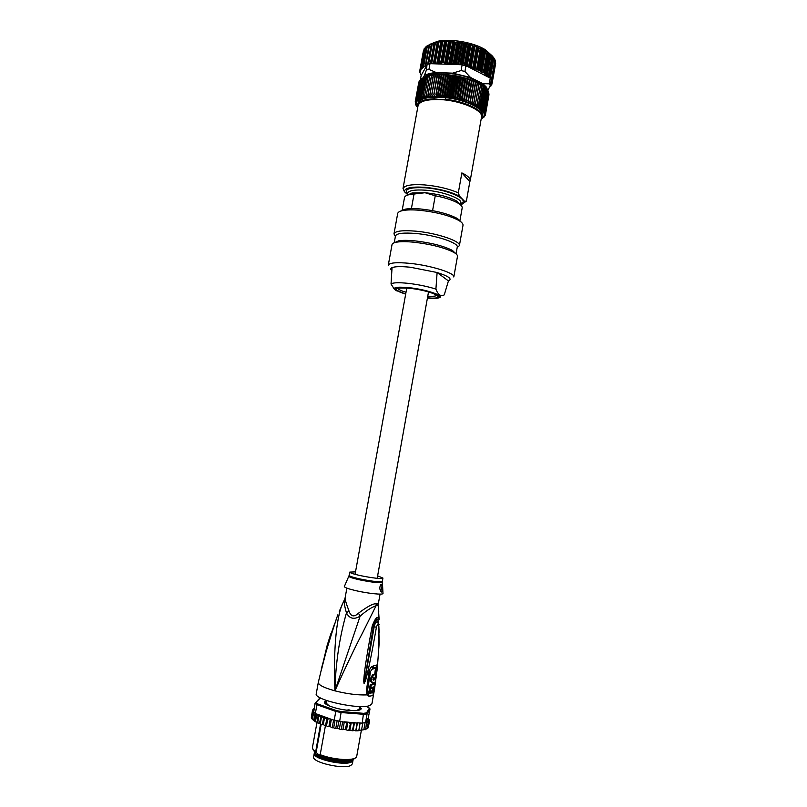 <?xml version="1.0" encoding="UTF-8"?>
<svg xmlns="http://www.w3.org/2000/svg" width="807" height="807" viewBox="0 0 807 807"><rect width="100%" height="100%" fill="white"/><g stroke="black" fill="none" stroke-linecap="round" stroke-linejoin="round"><path stroke-width="1.21" d="M492.129 55.814L485.592 49.913C474.264 42.549 450.831 38.333 437.646 41.288L429.617 44.425M494.893 59.536L491.372 80.458L495.004 60.031L494.429 58.729L492.926 56.762L489.264 77.311L490.273 78.138L493.864 57.922M495.004 60.031L491.402 80.518L492.149 83.121L491.15 83.615L491.776 84.654L490.343 85.108M495.579 61.413L495.034 60.101M495.659 63.168L495.437 62.22M423.917 49.933L419.933 70.29M425.158 47.986L424.119 48.844L420.538 68.787M421.668 67.415L425.269 47.371L426.893 46.201M423.312 66.174L427.417 45.706L434.156 42.71L441.58 41.46L441.893 41.984L444.576 41.278L445.938 41.833L449.509 41.278L451.184 41.974L452.818 41.45L455.622 42.357L458.094 42.004L460.131 42.963L461.513 42.529L464.62 43.79L466.799 43.598L469.038 44.819L471.016 44.698L473.305 46.039L474.183 45.676L481.073 48.985L477.381 69.624L483.847 72.872L489.264 77.311M489.203 77.24L492.855 56.682L485.723 50.891L481.991 48.743L481.073 48.985M491.312 79.671L490.303 85.34L489.264 83.817L490.273 78.138L467.586 66.517L477.381 69.624M490.333 85.189L490.888 86.077L489.92 86.218M421.163 75.444L419.761 71.964L420.639 71.48L419.852 70.38L421.173 69.886L420.467 68.877L422.293 68.595L421.597 67.506L423.756 67.213L423.241 66.255L425.602 66.073L425.37 65.175L427.004 65.095L421.163 75.444L420.376 79.782M430.958 63.682L443.134 62.563L461.13 64.731L429.98 63.652L428.941 69.382L426.389 70.058L427.004 65.095M489.264 83.817L482.899 83.696L486.53 87.297L487.781 90.747L490.303 85.34M467.586 66.517L462.129 64.762L461.09 70.562L452.646 73.155L470.441 77.422L482.899 83.696M470.441 77.422L464.923 71.48L465.962 65.69M423.06 77.815L424.321 75.626C427.014 74.012 430.978 72.983 436.214 72.539L428.941 69.382M452.646 73.155L436.214 72.539M485.34 87.892L485.653 87.257L484.24 86.51C479.227 80.024 460.444 73.608 444.637 73.144C435.336 72.892 428.82 74.103 425.077 76.776M446.432 95.498L447.532 95.761M426.389 70.058L424.321 75.626M429.98 63.652L427.428 64.338M462.129 64.762L461.13 64.731M461.09 70.562L464.923 71.48M485.552 87.146L485.249 87.792M486.651 89.406L482.001 85.179L475.848 81.789L468.1 78.804L457.034 76.009L447.865 74.728L437.132 74.466L428.335 75.687L422.656 78.097L419.095 97.657L419.408 99.311L427.579 96.921L437.273 96.406L450.76 97.697L464.156 100.855L475.242 105.364L482.273 110.448L483.918 112.95L484.24 115.29L483.252 117.388L481.154 119.093M417.683 107.674L416.089 103.225L417.098 101.117L419.408 99.311L418.167 98.182L421.728 78.642L423.352 77.643M470.188 180.728L469.856 181.595L461.866 172.9C467.727 175.734 470.501 178.347 470.188 180.728L481.507 117.136C483.655 110.317 460.333 100.28 439.785 99.574L445.635 99.301C465.256 101.369 483.928 110.478 482.142 116.692L482.425 115.108C484.21 108.864 465.548 99.735 445.928 97.677L434.459 97.143C424.401 97.617 418.883 99.735 417.895 103.498L417.602 105.081C418.591 101.329 424.109 99.231 434.166 98.767L434.459 97.143M482.677 118.094L481.991 118.558M481.9 118.619L484.21 116.894L483.252 117.388L485.168 115.512L484.049 116.026L485.421 114.826L484.24 115.29L485.542 114.059L488.992 94.641L485.552 113.999L484.281 114.533L485.521 113.262L488.961 93.804L485.511 113.202L484.17 113.747L485.34 112.445L488.77 92.936L485.32 112.375L483.918 112.95L485.007 111.598L488.437 92.059L484.977 111.537L483.514 112.123L484.523 110.741L487.953 91.161L484.482 110.68L482.959 111.295L483.897 109.873L487.317 90.253L483.837 109.802L482.273 110.448L483.111 108.995L486.601 89.406L486.137 88.75L487.317 90.253M485.168 115.512L485.269 114.957M485.431 114.765L488.86 95.428M488.427 92.391L488.77 92.936M487.973 91.383L488.437 92.059M487.367 90.364L487.953 91.161M483.04 108.925L481.436 109.591L485.3 87.852L486.53 89.335L483.111 108.995M482.102 108.047L480.458 108.733L484.341 86.964L485.602 88.417L482.183 108.108M481.022 107.16L479.348 107.876L483.232 86.067L484.523 87.489L481.113 107.23M479.802 106.272L478.107 107.028L482.001 85.179L483.312 86.581L479.903 106.342M478.45 105.404L476.735 106.191L480.639 84.311L481.971 85.673L478.561 105.465M476.977 104.537L475.242 105.364L479.156 83.444L480.498 84.775L477.098 104.607M475.242 105.364L479.156 83.444M475.373 103.689L473.638 104.547L477.552 82.607L478.904 83.898L475.505 103.75M473.638 104.547L477.552 82.607M473.659 102.852L471.924 103.75L475.848 81.789L477.189 83.04L473.79 102.923M471.924 103.75L475.848 81.789M471.833 102.045L470.108 102.983L474.042 80.993L475.373 82.213L471.974 102.116M470.108 102.983L474.042 80.993M469.906 101.268L468.201 102.247L472.145 80.226L473.457 81.406L470.057 101.329M468.201 102.247L472.145 80.226M467.889 100.522L466.214 101.531L470.158 79.5L471.449 80.639L468.05 100.572M466.214 101.531L469.523 79.964L470.158 79.5M465.8 99.806L464.156 100.855L468.1 78.804L469.361 79.913L465.962 99.856M464.156 100.855L463.803 99.18L467.364 79.268L468.1 78.804M463.632 99.13L462.028 100.219L465.982 78.158L467.192 79.217L463.803 99.18M462.028 100.219L461.574 98.535L465.145 78.622L465.982 78.158M461.402 98.484L459.839 99.624L463.803 77.553L464.973 78.572L461.574 98.535M459.839 99.624L459.294 97.94L462.875 78.017L463.803 77.553M459.112 97.899L457.609 99.069L461.574 76.988L462.693 77.966L459.294 97.94M457.609 99.069L456.974 97.395L460.555 77.452L461.574 76.988M456.792 97.344L455.35 98.565L459.314 76.473L460.373 77.411L456.974 97.395M455.35 98.565L454.623 96.89L458.215 76.947L459.314 76.473M454.442 96.85L453.06 98.101L457.034 76.009L458.023 76.917L454.623 96.89M453.06 98.101L452.253 96.436L455.844 76.504L457.034 76.009M452.071 96.406L450.76 97.697L454.734 75.606L455.662 76.473L452.253 96.436M450.76 97.697L449.882 96.043L453.473 76.11L454.734 75.606M449.691 96.013L448.45 97.344L452.434 75.253L453.282 76.08L449.882 96.043M448.45 97.344L447.502 95.7L451.093 75.777L452.434 75.253M447.32 95.68L446.16 97.042L450.135 74.96L450.911 75.747L447.502 95.7M446.16 97.042L445.141 95.418L448.732 75.495L450.135 74.96M444.96 95.397L443.88 96.8L447.865 74.728L448.551 75.475L445.141 95.418M443.88 96.8L442.801 95.196L446.392 75.283L447.865 74.728M442.619 95.186L441.631 96.608L445.615 74.557L446.21 75.273L442.801 95.196M441.631 96.608L440.501 95.034L444.092 75.132L445.615 74.557M440.319 95.024L439.432 96.487L443.416 74.446L443.921 75.122L440.501 95.034M439.432 96.487L438.241 94.923L441.843 75.041L443.416 74.446M438.07 94.923L437.273 96.406L441.258 74.385L438.241 94.923M437.273 96.406L436.042 94.883L439.644 75.021L441.258 74.385M435.871 94.883L439.159 74.395L436.042 94.883M435.175 96.396L433.914 94.893L437.505 75.051L439.159 74.395M433.752 94.903L437.132 74.466L433.914 94.893M433.147 96.447L431.856 94.974L435.447 75.152L437.132 74.466M431.705 94.984L435.185 74.597L431.856 94.974M431.2 96.547L429.889 95.105L433.48 75.313L435.185 74.597M429.738 95.125L433.319 74.779L429.889 95.105M429.344 96.709L428.013 95.307L431.604 75.535L433.319 74.779M427.871 95.317L431.553 75.031L428.013 95.307M427.579 96.921L426.247 95.559L429.828 75.818L431.553 75.031M426.116 95.579L425.925 97.193L424.583 95.862L428.164 76.151L429.889 75.333L426.247 95.559M424.462 95.892L424.371 97.516L423.039 96.225L426.621 76.554L428.335 75.687L424.583 95.862M422.929 96.255L422.939 97.899L421.627 96.638L425.198 76.998L426.903 76.1L423.039 96.225M421.516 96.679L421.637 98.323L420.336 97.102L423.907 77.502L425.592 76.564L421.627 96.638M420.245 97.143L420.457 98.797L419.186 97.617L422.747 78.047L424.401 77.079L420.336 97.102M418.167 98.182L418.5 99.876L417.3 98.777L420.851 79.288L421.637 78.763M418.097 98.222L421.728 78.642M417.3 98.777L417.723 100.482L416.573 99.422L420.114 79.974L420.75 79.52M417.239 98.827L420.851 79.288M416.573 99.422L417.098 101.117L415.998 100.098L420.013 80.327M416.523 99.473L420.114 79.974M415.998 100.098L416.614 101.793L415.565 100.814L419.408 81.184M415.958 100.159L419.529 80.69M415.565 100.814L416.281 102.489L415.292 101.551L418.964 82.092M415.544 100.875L419.095 81.436M415.292 101.551L416.089 103.225L415.292 101.642M415.272 101.611L418.813 82.223M415.363 103.932L415.726 104.537M415.686 104.759L416.18 105.495M416.16 105.596L416.765 106.453M417.784 107.119L417.602 105.081M406.446 169.652L418.046 105.717C419.458 101.279 426.701 99.231 439.785 99.574L434.166 98.767M445.635 99.301L445.928 97.677M482.142 116.692L481.254 118.538M406.486 169.268L403.026 188.435C404.721 185.287 411.832 184.107 424.371 184.894C437.414 186.084 448.722 188.727 458.315 192.823L461.866 172.9M464.075 202.779L466.396 201.064L469.856 181.595M403.026 188.435L404.428 191.743C404.347 187.981 411.086 186.498 424.643 187.285C438.947 188.677 450.568 191.642 459.506 196.182L458.315 192.823M466.396 201.064L464.62 201.357L459.506 196.182M464.62 201.357C464.6 202.779 463.238 203.868 460.535 204.635M404.428 191.743L407.333 194.305M407.313 195.193L411.984 193.014L425.007 192.722C438.403 194.073 448.995 196.858 456.752 201.074L460.373 204.746M411.984 193.014L409.805 194.537L425.007 192.722L435.255 195.768C445.323 197.715 452.989 200.217 458.265 203.263C461.09 204.988 462.401 206.542 462.179 207.934L459.839 221.098M409.805 194.537C406.546 195.173 404.781 196.182 404.509 197.554L402.108 210.718M414.041 194.053L411.399 208.63M432.582 210.627L435.255 195.768M461.443 222.329L457.539 218.606C448.581 213.855 436.224 210.647 420.447 208.973C414.072 208.438 408.967 208.509 405.144 209.174L400.181 211.303M459.385 245.651L463.006 225.304C463.228 223.882 461.826 222.268 458.81 220.462C449.338 215.449 436.234 212.049 419.509 210.264C412.74 209.699 407.343 209.77 403.298 210.466C399.838 211.111 397.962 212.14 397.68 213.552L393.977 233.889C395.127 231.004 402.37 230.096 415.726 231.165C436.718 232.971 461.14 241.222 459.385 245.651L457.166 247.598M395.38 236.481L393.977 233.889M456.046 253.892L457.256 247.134C458.901 242.978 435.83 235.22 416.019 233.505C403.399 232.477 396.54 233.314 395.46 236.017L394.23 242.776M394.31 242.746L398.819 240.779C402.643 240.183 407.938 240.204 414.687 240.839C430.978 242.736 443.568 245.933 452.445 250.432L455.985 253.842M413.739 242.191C406.577 241.515 400.978 241.485 396.933 242.11C393.897 242.625 392.263 243.452 392.031 244.612L388.278 265.2C389.357 262.729 396.56 262.114 409.916 263.364C430.898 265.432 455.461 273.19 453.806 276.993L457.478 256.384C457.66 255.224 456.419 253.872 453.746 252.339C444.354 247.598 431.019 244.218 413.739 242.191M391.839 270.648C390.376 269.387 390.447 268.378 392.051 267.642C395.077 266.451 401.2 266.32 410.42 267.248L437.112 272.514C448.813 276.246 452.586 279.051 448.43 280.907L437.112 272.514L435.911 289.098C438.08 294.858 440.864 296.784 444.264 294.878L448.43 280.907M394.22 289.027L391.032 283.983L392.051 267.642M391.032 283.983C392.908 282.561 398.759 282.359 408.554 283.388C418.682 284.609 427.801 286.515 435.911 289.098M315.87 754.283C316.576 756.31 320.066 758.277 326.331 760.184C338.99 763.271 347.282 763.432 351.196 760.638M326.704 701.687L325.514 701.545L324.858 702.342L326.139 702.806L326.442 703.543L325.382 703.613L326.199 704.34M314.982 753.294C319.239 757.491 327.914 760.234 340.998 761.526C346.909 761.808 350.763 761.263 352.548 759.881M314.205 751.156L314.327 752.285L317.302 755.009C323.456 758.287 331.455 760.335 341.311 761.122C347.726 761.435 351.761 760.799 353.405 759.236M316.949 722.608L312.41 747.675L313.045 749.572L314.569 750.954L314.327 752.285M325.423 725.715L320.187 754.706C327.037 757.289 334.542 758.862 342.703 759.437C350.591 759.801 355.221 758.953 356.613 756.905L361.324 730.557M317.302 755.009L317.544 753.657L319.108 755.08C325.786 757.884 333.442 759.599 342.077 760.234C348.927 760.567 353.234 759.891 354.999 758.237M321.166 724.464L316.122 752.366L315.587 752.326L320.55 724.091M320.187 754.706L319.108 755.08M313.54 712.046L312.238 719.249L316.899 722.578L320.318 723.526L321.438 717.352L320.994 716.112L319.451 723.697M320.318 723.526L321.569 724.585L323.274 724.615L324.394 718.432L323.758 717.03L322.356 724.747M323.274 724.615L325.978 726.088L326.532 725.654L327.652 719.461L328.782 718.765L326.936 717.998L325.544 725.725M326.532 725.654L327.38 726.512L330.043 726.633L331.163 720.429L332.171 719.693L341.775 721.629M330.043 726.633L333.069 727.985L333.735 727.521L334.996 720.54M333.735 727.521L334.451 728.297L337.538 728.307L338.799 721.317M337.538 728.307L340.504 729.447L341.381 728.973L342.501 722.759L343.308 721.902M341.381 728.973L341.916 729.669L345.204 729.518L347.01 722.406L344.105 721.811M345.204 729.518L347.878 730.406L348.927 729.911L350.611 722.779L347.857 722.225L346.475 729.972M348.927 729.911L349.219 730.527L352.488 730.164L354.031 723.011L349.27 722.658M352.488 730.164L352.639 730.749L355.816 730.274L357.219 723.092L354.485 722.709L353.103 730.436M355.816 730.274L355.837 730.819L357.683 730.789L358.853 730.224L360.114 723.032L357.814 722.82L360.114 723.032M358.822 730.355L361.546 730.022L362.777 723.102L365.813 722.194M361.516 730.143L363.856 729.679L365.087 722.769M363.826 729.78L365.732 729.195L366.58 722.013M365.712 729.266L367.155 728.58L368.244 722.487L366.166 721.569L368.244 717.978L369.182 721.781L367.447 721.044L368.244 722.487M312.43 710.906L313.973 709.272M311.3 717.272L312.41 711.007L313.338 709.827M311.704 718.472L313.257 711.118M311.31 717.07L311.633 718.069M313.318 710.816L312.41 711.007M311.633 718.038L312.238 719.249M313.509 711.804L312.733 711.956M312.45 719.067L313.701 712.208L315.789 713.67L314.74 721.337M313.752 720.157L315.002 713.267M334.179 720.348L335.783 711.431L316.939 704.713L315.345 713.509M368.244 717.978L370.01 708.96L367.094 713.882L363.806 714.306L341.23 712.551L335.783 711.431L336.267 710.553L317.686 703.936L316.939 704.713L315.88 703.956L315.063 703.23L320.44 697.924M313.701 712.208L315.063 703.23L319.925 698.005M313.994 709.121L313.217 709.393M312.642 709.948L313.58 709.313M313.459 708.96L314.084 708.657M369.556 720.338L369.071 719.602M368.133 727.682L369.636 720.974L369.071 719.703M369.636 720.974L368.94 720.338M367.145 728.63L368.103 727.864L369.182 721.781M365.732 729.195L365.339 729.71M366.822 723.082L365.975 722.215M361.546 730.022L361.092 730.537M358.853 730.224L358.318 730.759M357.451 722.8L356.079 730.466M359.952 724.05L359.054 723.072M344.498 721.831L357.219 723.092M356.916 724.091L356.048 723.082M354.485 722.709L352.77 722.941M349.875 730.274L351.267 722.537M353.597 723.97L352.83 722.961M350.036 723.708L349.33 722.679M347.857 722.225L347.01 722.406M346.324 723.304L345.628 722.235M344.327 721.821L342.945 729.528M342.501 722.759L341.896 721.68M340.685 721.549L339.354 728.963M337.094 720.984L335.773 728.287M333.594 720.137L332.272 727.5M331.163 720.429L330.436 718.987L332.383 719.703M330.285 718.936L328.903 726.623M320.853 715.991L316.838 714.044L330.436 718.987M330.113 718.876L328.782 718.765M327.652 719.461L327.38 718.351M326.936 717.998L324.394 718.432M323.758 717.03L321.438 717.352M317.716 722.396L318.836 716.243L318.281 714.941L316.899 722.578M320.631 715.93L318.836 716.243M315.517 721.266L316.626 715.133L316.082 713.973M318.281 714.941L316.626 715.133M316.838 714.044L315.749 713.872M317.686 703.936L315.971 702.584M366.116 706.276L369.394 708.102L366.509 712.924L363.503 713.317L341.25 711.572L336.267 710.553M326.381 703.442L326.896 700.627L324.606 701.858C322.618 704.481 337.497 709.646 349.794 710.493C357.299 710.967 361.122 710.291 361.284 708.455L359.569 706.518M370.01 708.96L369.394 708.102M366.509 712.924L367.094 713.882L365.531 722.689M360.114 722.991L362.232 723.153L363.503 713.317M362.232 723.153L362.777 723.102M341.25 711.572L339.626 721.478M324.878 703.2L324.757 702.08L326.845 700.91M359.519 706.791L361.062 708.617L360.568 709.615M327.006 704.824L329.942 706.186M333.725 707.497L337.941 708.617M342.652 709.575L347.181 710.231M351.63 710.604L355.403 710.634M358.348 710.342L357.703 709.898L360.356 709.595L360.87 708.859L359.337 707.779M359.397 707.467L360.194 707.467L359.498 706.882M352.931 759.639L351.489 761.99C344.357 766.236 312.097 758.782 314.266 753.435L314.599 752.729M314.266 753.435L313.641 756.855C311.472 762.272 343.721 769.737 350.874 765.429L352.387 763.826L353.002 760.406M320.682 724.202L315.587 752.326M349.582 709.958L350.833 710.563M348.453 709.867L347.05 710.13M376.193 603.777C373.238 603.424 367.326 606.561 358.459 613.209L360.134 616.114C366.449 610.627 371.755 607.167 376.062 605.744L377.918 605.462L378.029 603.515L376.193 603.777L376.062 605.744L362.918 632.194C355.433 646.417 346.102 665.967 334.925 690.842C323.93 687.776 318.392 684.972 318.311 682.409L316.253 693.717C313.328 699.78 360.174 710.099 369.949 705.459L371.946 703.734L374.609 688.351M377.04 669.578L374.619 688.31L377.696 665.331L377.454 664.797L373.348 665.977C371.119 666.592 369.677 668.539 369.021 671.838L366.368 691.085L366.822 694.898L369.081 696.34L371.684 695.725L373.238 694.857L373.974 692.376L373.369 691.014L372.905 692.426L368.86 693.838L367.669 692.991L367.467 690.792L370.544 671.444L372.007 669.275L375.991 668.095L376.112 669.043M369.081 696.34L367.861 690.661M378.301 606.128L378.765 611.867M377.232 669.437L379.149 643.169L378.786 626.817C378.251 623.811 377.464 623.972 376.405 627.291C371.966 652.802 368.355 670.546 365.561 680.523L364.118 683.468L363.735 681.602C363.816 674.289 366.58 656.131 372.007 627.11L372.219 625.899C375.517 617.496 377.817 615.327 379.119 619.393L378.029 603.515M378.685 652.873L378.786 626.817M344.307 600.065L342.077 604.816C337.538 615.57 333.009 643.825 334.925 690.842C335.561 663.616 339.404 637.641 346.465 612.896C344.68 606.904 343.984 602.557 344.367 599.853L339.243 611.434M321.59 669.114L321.297 670.627C322.397 663.747 327.45 646.417 336.448 618.636L337.861 614.803L336.448 618.636M321.297 670.627L327.208 645.227L331.001 633.334M344.73 599.097L345.134 597.725M346.869 588.121L345.134 597.705C344.861 599.087 346.153 603.515 349.007 610.99L346.465 612.896C349.552 618.777 354.112 619.857 360.134 616.114L334.925 690.842C347.06 693.889 357.693 695.241 366.822 694.898L367.669 692.991M358.459 613.209C354.001 617.375 350.853 616.629 349.007 610.99M344.438 586.296L344.307 586.598C344.821 587.637 348.795 589.019 356.21 590.744C367.952 593.458 382.669 594.981 383.002 593.559L382.972 593.226M377.626 575.845L382.932 578.074C380.561 578.982 372.925 578.135 360.013 575.542C353.385 574.029 349.966 572.889 349.764 572.102L355.514 571.87M381.227 584.167L380.965 584.258C379.25 587.335 379.461 589.927 381.62 592.035L381.852 591.934C382.79 588.616 382.589 586.033 381.227 584.167M381.328 584.167C382.347 585.781 382.074 588.101 380.521 591.117M336.438 618.656L327.128 647.718L321.6 669.064M325.806 652.56L321.267 669.094M373.974 692.376L374.619 688.31L373.792 688.633L373.369 691.014M373.691 686.908L372.743 691.216L368.749 692.608M373.389 688.774L374.105 686.707M374.619 683.448L374.781 682.389M371.059 688.23L372.108 688.502L370.665 688.785L370.242 691.347L369.172 691.074L369.596 688.512L371.543 687.524M370.242 691.347L371.785 691.024L373.641 686.928L374.801 686.182L375.194 683.6L374.307 684.215L374.478 683.075L373.298 683.499L373.127 684.649L371.25 685.032L370.847 687.635L369.788 687.362L370.191 684.75L372.077 684.376L372.804 683.065M375.316 669.517L377.071 669.285L375.316 669.517L374.751 674.238M371.856 682.772C369.677 680.765 369.969 678.092 372.753 674.773L375.659 674.46L373.802 675.045C371.059 678.374 370.756 681.037 372.905 683.045L375.447 681.885L377.071 669.285M372.945 679.726L373.752 679.444M369.021 671.838L370.151 671.575L367.467 690.792L366.368 691.085M370.544 671.444L372.007 669.275M373.348 665.977L372.451 668.186L376.476 667.006L376.486 669.134M375.194 683.6L374.428 683.398M370.665 688.785L369.596 688.512M372.108 688.502L372.723 687.251L370.847 687.635M371.25 685.032L370.191 684.75M373.127 684.649L372.077 684.376M373.298 683.499L372.249 683.226M374.478 683.075L373.631 682.853M374.317 679.343L375.134 679.555L376.355 669.78M375.134 679.555L373.308 680.17L373.57 677.88L374.105 677.749L373.873 679.474L375.053 679.06L375.659 674.46M373.873 679.474L372.935 679.232M378.715 625.243L379.229 624.699M378.846 626.323L379.149 632.708M378.856 626.424L378.866 626.605C378.523 623.922 377.918 622.379 377.03 621.965C375.85 622.066 374.912 623.65 374.196 626.706L376.405 627.291M364.118 683.468L373.389 626.373L374.196 626.706L364.825 680.321L365.561 680.523M363.735 681.602L364.31 681.481L364.048 683.428M372.219 625.899L373.399 626.383L373.207 627.553L372.007 627.11M378.211 623.559C377.131 619.07 375.527 620.008 373.399 626.383C376.667 617.355 378.342 616.588 378.422 624.063M328.358 705.046L326.865 704.198M491.988 81.396L495.548 61.312M495.559 61.433L492.008 81.436M492.129 83.03L495.69 63.007M491.745 84.564L491.988 83.252M490.858 85.986L491.049 84.896M419.832 71.873L420.054 70.683M420.074 70.723L419.872 71.853M423.705 50.135L420.043 70.249M424.664 48.349L420.951 68.726M421.809 68.756L421.94 68.04M425.682 47.028L421.98 67.344M423.413 67.294L423.524 66.699M427.417 45.706L423.705 66.093M425.228 66.134L425.39 65.256M425.41 65.105L429.102 44.829M429.647 44.556L425.925 65.014M427.67 64.267L431.422 43.598M427.992 64.167L431.684 43.82M432.34 43.578L428.628 63.985M430.353 63.662L434.156 42.71M430.988 63.541L434.721 42.963L430.988 63.541M435.457 42.811L431.725 63.4M433.359 63.672L437.293 42.014M438.019 41.893L434.095 63.561M434.398 62.996L438.14 42.367M438.958 42.257L435.215 62.906M436.849 63.249L440.783 41.54M441.58 41.46L437.646 63.188M438.151 62.664L441.893 41.984M442.791 41.934L439.038 62.623M440.632 63.037L444.576 41.278M445.434 41.258L441.49 63.027M442.186 62.563L445.938 41.833M446.886 41.833L443.134 62.563M444.667 63.047L448.601 41.258M449.509 41.278L445.575 63.077M446.453 62.684L450.195 41.924M451.184 41.974L447.431 62.734M448.884 63.279L452.818 41.45M453.756 41.53L449.812 63.36M450.861 63.027L454.613 42.246M455.622 42.357L451.88 63.138M453.211 63.723L457.145 41.883M458.094 42.004L454.159 63.844M455.36 63.592L459.112 42.801M460.131 42.963L456.389 63.753M457.589 64.378L461.513 42.529M462.472 42.7L458.537 64.55M459.869 64.378L463.611 43.578M464.62 43.79L460.888 64.58M462.018 64.762L465.861 43.386M466.799 43.598L462.956 64.953M464.338 65.276L468.05 44.567M469.038 44.819L465.326 65.528M466.264 65.841L470.108 44.446M471.016 44.698L467.142 66.295M468.635 66.517L472.357 45.747M473.305 46.039L469.583 66.799M470.279 67.485L474.183 45.676M475.051 45.969L471.137 67.768M472.741 67.849L476.453 47.099M477.351 47.431L473.638 68.161M474.143 68.847L478.037 47.068M478.833 47.391L474.94 69.16M476.584 69.311L480.286 48.612M460.716 203.657C470.995 200.005 447.714 189.292 425.188 187.799C409.542 187.063 403.611 189.151 407.374 194.053M460.494 204.847L460.837 202.94C462.371 198.633 442.589 191.37 425.46 190.18C414.526 189.494 408.534 190.543 407.505 193.347L407.162 195.244M396.499 290.792C391.334 287.504 395.612 286.475 409.331 287.695C428.688 289.753 448.137 297.198 437.192 298.106M405.679 294.141C390.185 288.967 391.456 286.929 409.492 288.049C435.225 290.843 451.557 300.497 427.417 298.055M427.458 297.823C449.57 299.922 433.773 290.913 409.926 288.321C393.1 287.252 391.698 289.118 405.719 293.919M427.75 296.189C433.46 296.542 436.476 296.159 436.799 295.049M397.922 288.059C397.851 289.209 400.544 290.621 406.012 292.275M478.097 70.542L481.991 48.743M482.848 49.288L479.005 70.855M479.893 70.885L483.615 50.074M484.482 50.649L480.811 71.208M481.345 72.005L485.178 50.559M485.723 50.891L481.9 72.277M483.292 72.6L486.964 52.031M487.499 52.405L483.847 72.872M484.452 73.76L488.235 52.536M488.649 52.858L484.886 74.012M486.026 74.345L489.667 53.867M490.081 54.22L486.45 74.587M487.014 75.434L490.737 54.563M490.918 54.725L487.206 75.586M488.417 76.201L492.028 55.875M492.22 56.066L488.608 76.352M325.342 702.504L325.514 701.545M313.076 719.945L314.084 720.802M315.073 721.478L315.961 722.013M317.312 722.739L318.2 723.163M351.882 730.708L352.508 730.739M355.231 730.809L355.766 730.819M313.61 711.27L313.287 710.059M325.978 701.565L325.786 702.604M325.978 702.675L326.169 701.606M326.27 704.38L326.411 703.583M359.569 708.294L359.357 709.464M360.315 708.586L360.134 709.615M360.336 709.605L360.507 708.617M332.232 719.693L330.91 719.35M325.705 717.816L324.031 717.252M322.961 716.868L320.934 716.061M373.238 694.857L372.743 691.216M348.977 576.117L348.906 576.329C349.381 577.156 352.82 578.306 359.216 579.759C371.795 582.321 379.482 583.179 382.266 582.331L382.266 582.109M344.307 586.598L349.179 575.361C349.381 576.168 352.79 577.328 359.418 578.841C372.33 581.454 379.976 582.281 382.347 581.333L382.932 578.074M375.991 668.095L377.454 664.797M372.057 688.522L371.008 688.25M372.945 674.713L373.994 674.975M428.517 291.922L377.182 578.306M406.778 288.018L355.07 574.332M437.646 41.288L435.225 42.912M485.592 49.913L487.337 52.344M492.008 81.487L495.579 61.393M492.149 83.121L495.7 63.138M491.776 84.654L492.028 83.232M490.888 86.077L491.1 84.886M419.761 71.964L420.003 70.633M419.852 70.38L423.483 50.427M420.467 68.877L424.119 48.844M421.597 67.506L425.269 47.371M423.241 66.255L426.923 46.019M425.37 65.175L429.072 44.829M427.982 64.177L431.684 43.8M481.022 84.543L481.436 85.118M456.752 201.074L458.265 203.263M405.144 209.174L403.298 210.466M457.539 218.606L458.81 220.462M398.819 240.779L396.933 242.11M452.445 250.432L453.746 252.339M314.175 751.277L314.276 750.692M313.56 711.512L313.166 710.987M320.48 715.89L316.657 713.983M366.106 722.235L366.63 722.073M359.145 723.092L360.114 723.052M356.119 723.102L357.208 723.112M346.98 722.416L345.678 722.255M343.268 721.912L341.946 721.7M326.442 703.543L326.29 704.39M357.521 710.473L357.612 709.958M332.171 719.693L330.931 719.37M328.711 718.765L327.41 718.371M325.614 717.806L324.071 717.282M322.85 716.848L320.994 716.112M359.044 709.444L359.569 706.498M318.311 682.409L327.208 645.227L334.754 623.266M380.067 594.093L378.372 603.555M349.179 575.361L349.764 572.102M382.347 581.333L383.002 593.559M381.852 591.934L380.995 591.743M372.753 674.773L373.802 675.045M327.037 703.875L326.674 704.632"/></g></svg>
